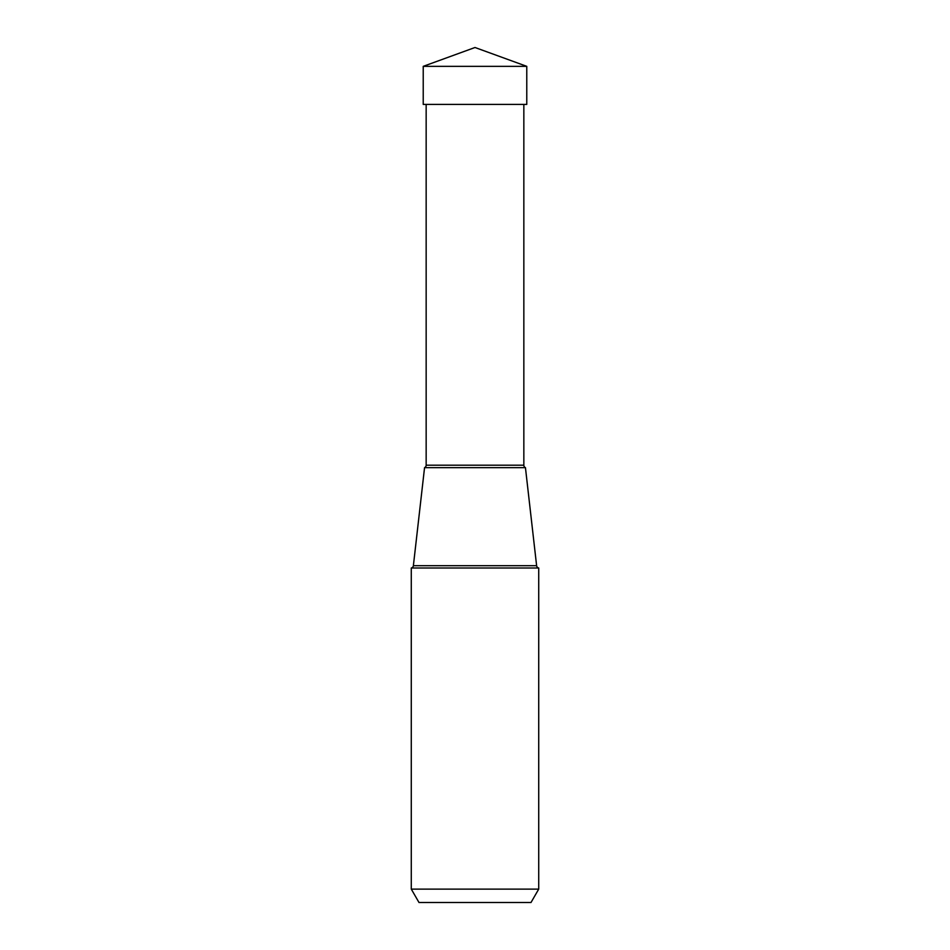 <?xml version="1.0" encoding="UTF-8"?>
<svg xmlns="http://www.w3.org/2000/svg" width="950" height="950" viewBox="0 0 950 950"><rect width="100%" height="100%" fill="white"/><g stroke="black" fill="none" stroke-linecap="round" stroke-linejoin="round"><path stroke-width="1.43" d="M475 47.5L526.775 66.346L423.225 66.346L423.225 104.405L423.225 66.346L475 47.5L423.225 66.346M423.225 104.405L526.775 104.405L526.775 66.346M538.721 568.005L538.721 889.117L411.279 889.117L411.279 568.005L538.721 568.005A2.672 2.672 0 0 1 536.619 565.689L525.445 467.649L424.555 467.649L525.445 467.649A2.672 2.672 0 0 1 523.842 465.191L426.158 465.191L426.158 104.405M418.997 902.5L531.003 902.5L418.997 902.5L411.279 889.117M531.003 902.5L538.721 889.117M411.279 568.005A2.672 2.672 0 0 0 413.381 565.689L424.555 467.649A2.672 2.672 0 0 0 426.158 465.191M523.842 104.405L523.842 465.191M536.619 565.689L413.381 565.689"/></g></svg>
